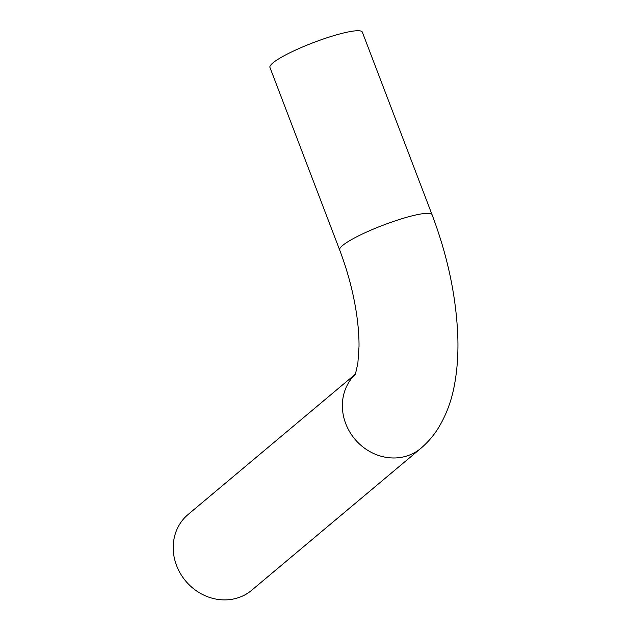 <?xml version="1.0" encoding="UTF-8"?>
<svg xmlns="http://www.w3.org/2000/svg" width="631" height="631" viewBox="0 0 631 631"><rect width="100%" height="100%" fill="white"/><g stroke="black" fill="none" stroke-linecap="round" stroke-linejoin="round"><path stroke-width="0.95" d="M339.652 249.979A49.455 7.659 159.1 0 1 342.57 245.522A49.455 7.659 159.1 0 1 392.829 221.662A49.455 7.659 159.1 0 1 432.054 214.698L362.336 32.126A49.455 7.659 159.1 0 0 323.111 39.083A49.455 7.659 159.1 0 0 272.852 62.95A49.455 7.659 159.1 0 0 269.934 67.407L339.652 249.979C347.855 271.645 353.534 293.273 356.689 314.885C358.345 326.542 359.118 337.128 359.015 346.656L357.911 362.612C356.278 371.075 355.158 375.358 354.551 375.477L354.559 375.469M432.054 214.698C447.513 255.594 456.079 295.884 457.767 335.55C458.414 352.918 457.341 369.206 454.541 384.405C451.733 400.314 446.338 414.859 438.34 428.039C433.631 435.642 427.794 442.41 420.822 448.357L251.659 590.277A49.455 44.596 -130 0 1 185.703 581.056A49.455 44.596 -130 0 1 188.085 514.502L355.04 374.435M420.822 448.357A49.455 44.596 -130 0 1 345.741 423.653A49.455 44.596 -130 0 1 354.938 374.68"/></g></svg>
